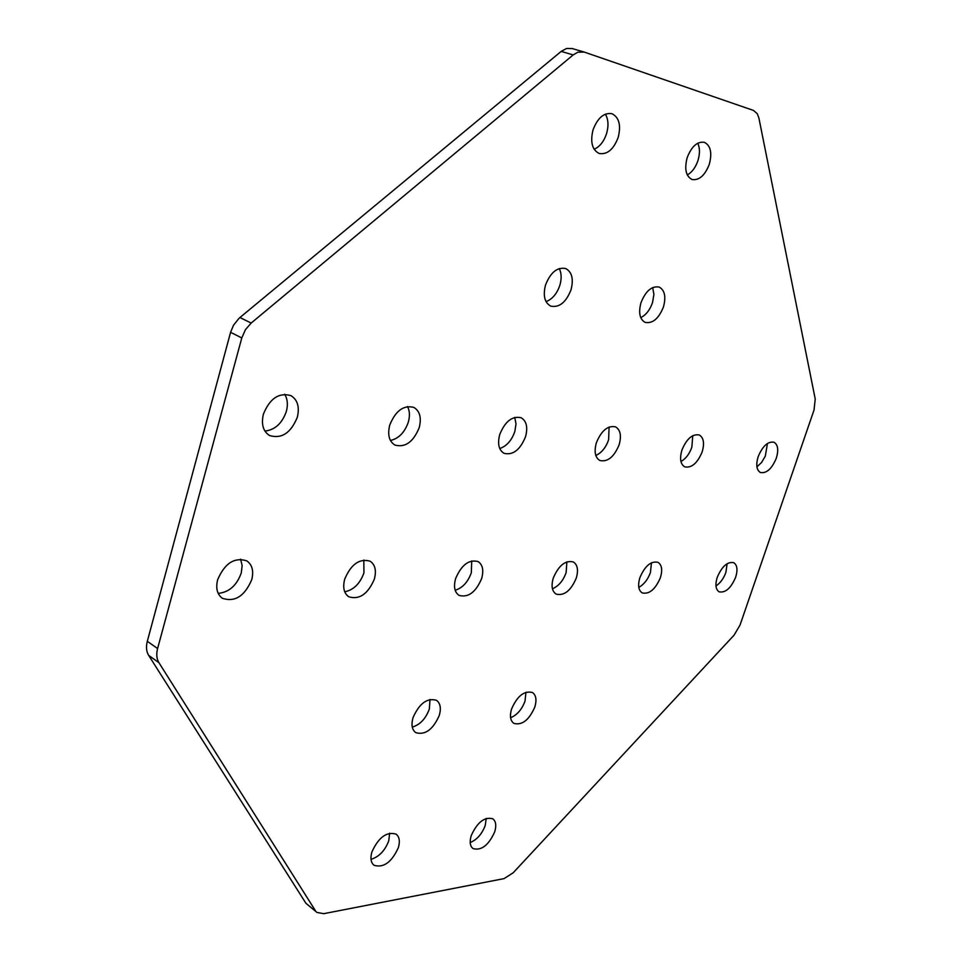 <?xml version="1.0" encoding="UTF-8"?>
<svg xmlns="http://www.w3.org/2000/svg" width="962" height="962" viewBox="0 0 962 962"><rect width="100%" height="100%" fill="white"/><g stroke="black" fill="none" stroke-linecap="round" stroke-linejoin="round"><path stroke-width="1.44" d="M687.169 157.696C684.283 169.047 685.906 176.311 692.063 179.509C699.194 180.567 704.954 175.469 709.319 164.225C712.289 152.838 710.629 145.539 704.352 142.304C697.258 141.318 691.522 146.452 687.169 157.696M687.301 174.952C692.027 172.294 695.586 167.484 697.967 160.546C699.999 153.752 699.939 147.968 697.775 143.194M640.981 302.717C638.335 312.758 639.718 319.312 645.153 322.402C652.669 323.785 658.766 318.614 663.467 306.878C666.173 296.789 664.754 290.187 659.211 287.073C651.743 285.762 645.67 290.981 640.981 302.717M640.74 317.628C646.007 315.007 649.939 309.98 652.525 302.573L653.907 294.456L652.693 287.554M758.164 456.649C755.771 464.802 756.517 470.093 760.413 472.51C766.558 473.593 771.849 468.831 776.31 458.201C778.751 450.012 777.993 444.697 774.025 442.255C767.916 441.209 762.625 446.007 758.164 456.649M756.926 466.871L761.579 462.469L765.319 456.108L767.448 443.458M681.902 450.108C679.497 458.621 680.435 464.201 684.728 466.859C691.63 468.205 697.438 463.203 702.176 451.851C704.629 443.302 703.679 437.674 699.302 434.992C692.436 433.694 686.627 438.732 681.902 450.108M680.952 461.544C685.774 458.802 689.405 454.016 691.846 447.198L692.772 435.666M596.368 442.785C593.951 451.659 595.117 457.575 599.867 460.509C607.683 462.205 614.105 456.938 619.143 444.733C621.62 435.798 620.43 429.846 615.584 426.887C607.804 425.264 601.406 430.567 596.368 442.785M595.815 455.471C601.563 452.874 605.832 447.655 608.609 439.838L609.102 427.02M494.721 831.817C488.648 845.261 481.433 850.853 473.063 848.592C470.021 846.175 469.408 841.87 471.212 835.677C477.296 822.209 484.499 816.582 492.821 818.806C495.923 821.235 496.56 825.576 494.721 831.817M486.243 818.397L485.245 825.408C482.046 833.97 477.032 839.67 470.202 842.544M534.848 706.986C529.112 720.057 522.125 725.516 513.876 723.388C510.341 720.791 509.559 716.005 511.543 709.042C517.291 695.947 524.266 690.451 532.467 692.52C536.087 695.141 536.88 699.963 534.848 706.986M525.961 692.231L525.036 701.045C521.945 709.439 517.135 714.994 510.594 717.712M735.653 577.248C730.952 588.203 725.444 593.061 719.119 591.822C715.656 589.526 715.019 584.692 717.231 577.344C721.933 566.365 727.44 561.483 733.729 562.686C737.253 565.007 737.902 569.865 735.653 577.248M727.128 563.684L725.889 572.39C723.628 578.559 720.322 583.08 715.968 585.954M660.413 577.621C655.387 589.357 649.326 594.456 642.219 592.917C638.443 590.391 637.662 585.329 639.862 577.717C644.889 565.957 650.937 560.834 658.008 562.325C661.856 564.874 662.662 569.961 660.413 577.621M651.478 562.758L650.432 572.486C647.847 579.581 643.975 584.523 638.792 587.337M576.298 578.03C570.911 590.68 564.189 596.043 556.12 594.107C552.008 591.329 551.058 586.002 553.246 578.138C558.633 565.476 565.343 560.076 573.364 561.952C577.561 564.754 578.547 570.117 576.298 578.03M566.883 561.844L566.125 572.594C563.179 580.735 558.621 586.123 552.453 588.768M593.013 129.954C597.57 117.917 603.871 112.494 611.928 113.696C619.095 117.292 621.187 125.192 618.205 137.374C613.624 149.411 607.275 154.786 599.182 153.487C592.159 149.928 590.103 142.075 593.013 129.954M605.351 114.153C608.369 119.36 608.778 125.842 606.577 133.586C603.92 141.51 599.771 146.741 594.131 149.278M545.514 285.041C550.48 272.414 557.226 266.919 565.728 268.554C571.981 272.03 573.749 279.1 571.031 289.766C566.041 302.405 559.271 307.852 550.709 306.12C544.6 302.669 542.869 295.647 545.514 285.041M559.247 268.554C561.555 273.136 561.76 278.715 559.86 285.269C556.95 293.759 552.332 299.206 546.031 301.623M263.372 414.249C269.757 398.46 278.956 392.255 290.957 395.635C297.595 399.819 299.723 406.998 297.342 417.159C290.933 432.972 281.674 439.105 269.564 435.545C263.143 431.385 261.075 424.29 263.372 414.249M284.668 394.264C287.542 398.977 288.107 404.677 286.363 411.363C282.191 423.316 275.048 429.882 264.911 431.084M389.742 425.084C395.574 410.702 403.631 404.822 413.9 407.419C419.877 411.123 421.645 417.857 419.216 427.609C413.359 441.979 405.255 447.811 394.925 445.081C389.105 441.402 387.373 434.74 389.742 425.084M407.527 406.541C409.74 410.882 410.004 416.077 408.321 422.138C404.701 432.467 398.737 438.576 390.428 440.476M499.735 434.499C505.146 421.296 512.289 415.716 521.176 417.761C526.551 421.055 528.006 427.381 525.553 436.712C520.141 449.915 512.962 455.447 504.028 453.318C498.773 450.036 497.342 443.771 499.735 434.499M514.742 417.388L516.005 423.917L514.814 431.553C511.652 440.524 506.625 446.176 499.735 448.52M398.364 847.618C400.156 841.305 399.422 836.82 396.152 834.162C386.664 831.36 378.583 837.301 371.897 851.959C370.154 858.212 370.863 862.649 374.05 865.283C383.597 868.133 391.702 862.253 398.364 847.618M371.019 859.343C379.16 856.781 385.077 850.576 388.78 840.74L389.634 833.176M439.297 715.379C441.293 708.2 440.343 703.174 436.471 700.3C427.104 697.666 419.288 703.462 413.011 717.688C411.075 724.795 411.989 729.773 415.764 732.635C425.192 735.341 433.032 729.581 439.297 715.379M412.301 727.104C420.105 724.711 425.781 718.686 429.341 709.03L430.026 699.434M251.755 579.629C253.872 571.007 252.236 564.766 246.849 560.894C234.463 556.926 224.723 563.227 217.628 579.785C215.596 588.287 217.184 594.456 222.378 598.292C234.872 602.416 244.661 596.199 251.755 579.629M218.182 593.374C229.016 592.315 236.712 585.533 241.258 573.015L242.159 565.596L240.596 559.175M374.386 579.016C376.563 570.598 375.156 564.67 370.178 561.219C359.584 558.164 351.094 564.153 344.697 579.172C342.592 587.493 343.951 593.374 348.797 596.801C359.463 599.951 368.001 594.035 374.386 579.016M344.721 591.786C353.631 589.959 360.041 583.657 363.937 572.859L363.828 560.028M481.661 578.499C483.886 570.322 482.696 564.682 478.114 561.58C468.951 559.199 461.447 564.886 455.603 578.619C453.439 586.724 454.593 592.315 459.066 595.394C468.29 597.859 475.829 592.219 481.661 578.499M455.17 590.247C462.566 587.926 467.953 582.082 471.332 572.715L471.705 560.93M316.967 912.433L305.928 903.294L316.967 912.433L323.689 913.684L504.04 878.619L513.215 872.762L734.03 635.221L740.055 625.023L814.032 410.04L815.235 399.062L758.922 118.146L757.286 113.72L753.438 110.414L584.223 52.068L577.765 52.225L573.172 54.93L251.178 323.052L239.935 317.532L239.009 318.326L233.525 325.216L230.579 332.323L147.306 641.317L157.6 648.532C156.169 654.124 156.602 658.826 158.91 662.662L315.416 910.713M158.91 662.662L148.665 655.387L305.928 903.294M148.665 655.387C146.344 651.563 145.899 646.873 147.306 641.317M239.935 317.532L561.195 51.395L573.172 54.93M572.258 48.581L566.57 48.473L561.195 51.395M230.579 332.323L241.787 337.939L245.418 329.689L251.178 323.052M241.787 337.939L157.6 648.532M571.861 48.449L583.826 51.948"/></g></svg>
